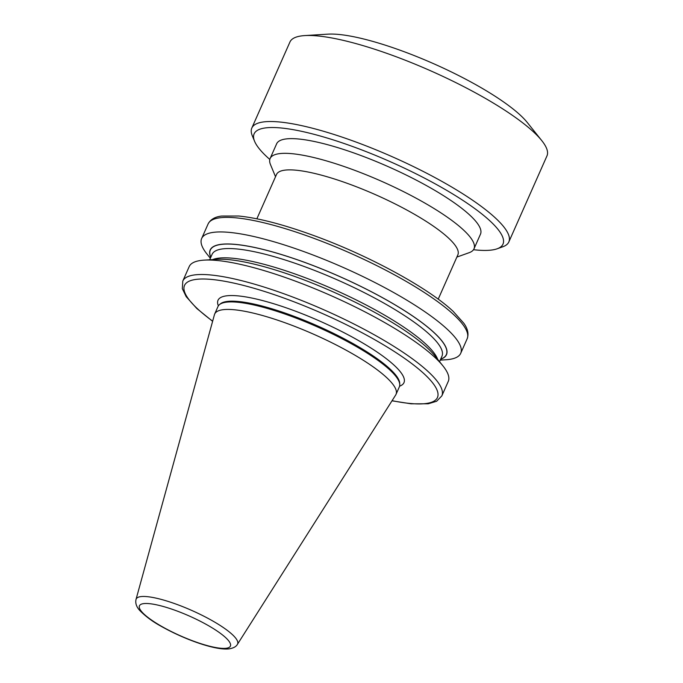 <?xml version="1.0" encoding="UTF-8"?>
<svg xmlns="http://www.w3.org/2000/svg" width="683" height="683" viewBox="0 0 683 683"><rect width="100%" height="100%" fill="white"/><g stroke="black" fill="none" stroke-linecap="round" stroke-linejoin="round"><path stroke-width="1.02" d="M473.985 248.843L480.49 234.149A111.491 24.323 -156.1 0 0 405.881 174.882A111.491 24.323 -156.1 0 0 286.075 138.939A111.491 24.323 -156.1 0 0 276.632 143.814L270.118 158.499A111.491 24.323 23.9 0 1 279.56 153.632A111.491 24.323 23.9 0 1 399.367 189.575A111.491 24.323 23.9 0 1 473.985 248.843A111.491 24.323 23.9 0 1 469.204 252.667L456.859 257.081M275.522 176.718L270.494 164.612A111.491 24.323 23.9 0 1 270.118 158.499M223.068 309.698A99.172 21.634 23.9 0 1 329.641 341.671A99.172 21.634 23.9 0 1 396.012 394.39A99.172 21.634 23.9 0 1 395.679 395.013L237.428 644.342A55.485 12.106 23.9 0 0 201.28 614.896A55.485 12.106 23.9 0 0 140.86 596.609A55.485 12.106 23.9 0 0 136.028 599.409L214.436 314.692A99.172 21.634 23.9 0 1 214.675 314.026A99.172 21.634 23.9 0 1 223.068 309.698M214.675 314.026L217.997 306.513A99.172 21.634 23.9 0 1 219.405 304.678A99.172 21.634 23.9 0 1 226.397 302.185A99.172 21.634 23.9 0 1 328.361 331.929A99.172 21.634 23.9 0 1 399.76 384.597A99.172 21.634 23.9 0 1 399.342 386.877L396.012 394.39M256.868 218.799L276.513 174.481A99.172 21.634 23.9 0 1 284.905 170.144A99.172 21.634 23.9 0 1 391.479 202.117A99.172 21.634 23.9 0 1 457.858 254.844L438.213 299.163M212.609 321.317L196.764 308.46L186.186 296.653L182.327 288.644L182.779 281.08L189.2 266.592A141.68 30.906 23.9 0 1 201.195 260.402A141.68 30.906 23.9 0 1 204.149 260.129L217.066 259.327A129.224 28.191 23.9 0 1 332.997 291.812A129.224 28.191 23.9 0 1 434.926 355.877L443.011 365.977A141.68 30.906 23.9 0 1 448.261 381.396L441.841 395.884L436.625 401.254L428.232 403.79L411.14 403.815L391.999 400.81M204.149 260.129A141.68 30.906 23.9 0 1 331.255 295.739A141.68 30.906 23.9 0 1 443.011 365.977M210.748 257.354A129.224 28.191 23.9 0 1 221.13 244.326A129.224 28.191 23.9 0 1 373.097 292.623A129.224 28.191 23.9 0 1 440.637 359.224M210.347 258.251L206.898 253.931A141.68 30.906 23.9 0 1 201.647 238.521A141.68 30.906 23.9 0 1 213.642 232.322A141.68 30.906 23.9 0 1 365.892 278.007A141.68 30.906 23.9 0 1 460.709 353.316A141.68 30.906 23.9 0 1 445.751 359.779L440.236 360.12M269.802 159.438A136.105 29.693 23.9 0 1 254.588 141.304A136.105 29.693 23.9 0 1 265.653 127.892A136.105 29.693 23.9 0 1 425.253 178.519A136.105 29.693 23.9 0 1 497.156 248.791A136.105 29.693 23.9 0 1 491.47 250.063A136.105 29.693 23.9 0 1 473.498 249.705M254.588 141.304L252.292 135.755A140.561 30.667 23.9 0 1 251.814 128.054A140.561 30.667 23.9 0 1 263.715 121.907A140.561 30.667 23.9 0 1 414.769 167.224A140.561 30.667 23.9 0 1 508.835 241.944A140.561 30.667 23.9 0 1 502.808 246.768L497.156 248.791M251.814 128.054L289.951 41.996A140.561 30.667 23.9 0 1 301.852 35.858A140.561 30.667 23.9 0 1 304.78 35.584A140.561 30.667 23.9 0 1 430.879 70.912A140.561 30.667 23.9 0 1 541.756 140.596A140.561 30.667 23.9 0 1 546.972 155.895L508.835 241.944M304.78 35.584L327.917 34.15A118.253 25.792 23.9 0 1 434.004 63.869A118.253 25.792 23.9 0 1 527.276 122.496L541.756 140.596M218.364 305.856A101.699 22.18 23.9 0 1 226.619 295.824A101.699 22.18 23.9 0 1 345.888 333.663A101.699 22.18 23.9 0 1 399.589 386.168M226.193 648.269A49.748 10.851 -156.1 0 0 204.541 623.477A49.748 10.851 -156.1 0 0 143.661 603.618A49.748 10.851 -156.1 0 0 165.312 628.411A49.748 10.851 -156.1 0 0 226.193 648.269M219.405 304.678L220.302 303.909A98.659 21.523 23.9 0 1 227.26 301.434A98.659 21.523 23.9 0 1 328.694 331.024A98.659 21.523 23.9 0 1 399.726 383.419L399.76 384.597M220.097 217.757A141.68 30.906 -156.1 0 0 208.102 223.947C210.501 219.431 215.043 216.793 221.71 216.041L238.802 216.016C259.156 218.116 284.871 224.895 315.956 236.344C370.084 256.219 428.574 288.115 453.179 311.371L463.757 323.179C467.778 328.694 468.905 333.885 467.163 338.751A141.68 30.906 -156.1 0 0 372.346 263.433A141.68 30.906 -156.1 0 0 220.097 217.757M182.779 281.08A141.68 30.906 23.9 0 1 194.775 274.89A141.68 30.906 23.9 0 1 347.024 320.566A141.68 30.906 23.9 0 1 441.841 395.884M210.808 257.218A129.07 28.157 23.9 0 1 221.258 244.403A129.07 28.157 23.9 0 1 372.764 292.486A129.07 28.157 23.9 0 1 440.697 359.096M209.664 259.788L212.063 254.383A125.723 27.422 23.9 0 1 222.709 248.885A125.723 27.422 23.9 0 1 357.815 289.421A125.723 27.422 23.9 0 1 441.952 356.253L439.553 361.666M212.661 259.6A125.723 27.422 23.9 0 1 218.594 258.165A125.723 27.422 23.9 0 1 342.089 293.178A125.723 27.422 23.9 0 1 437.683 359.318M392.085 400.673A138.333 30.18 -156.1 0 0 389.003 348.159A138.333 30.18 -156.1 0 0 196.234 279.381A138.333 30.18 -156.1 0 0 212.652 321.155M136.028 599.409C135.2 603.106 136.395 606.743 139.622 610.329C145.581 616.459 152.907 621.863 161.598 626.542C184.683 639.553 215.717 650.643 229.215 648.85C233.475 648.116 236.216 646.613 237.428 644.342M460.709 353.316L467.163 338.751M201.647 238.521L208.102 223.947"/></g></svg>
